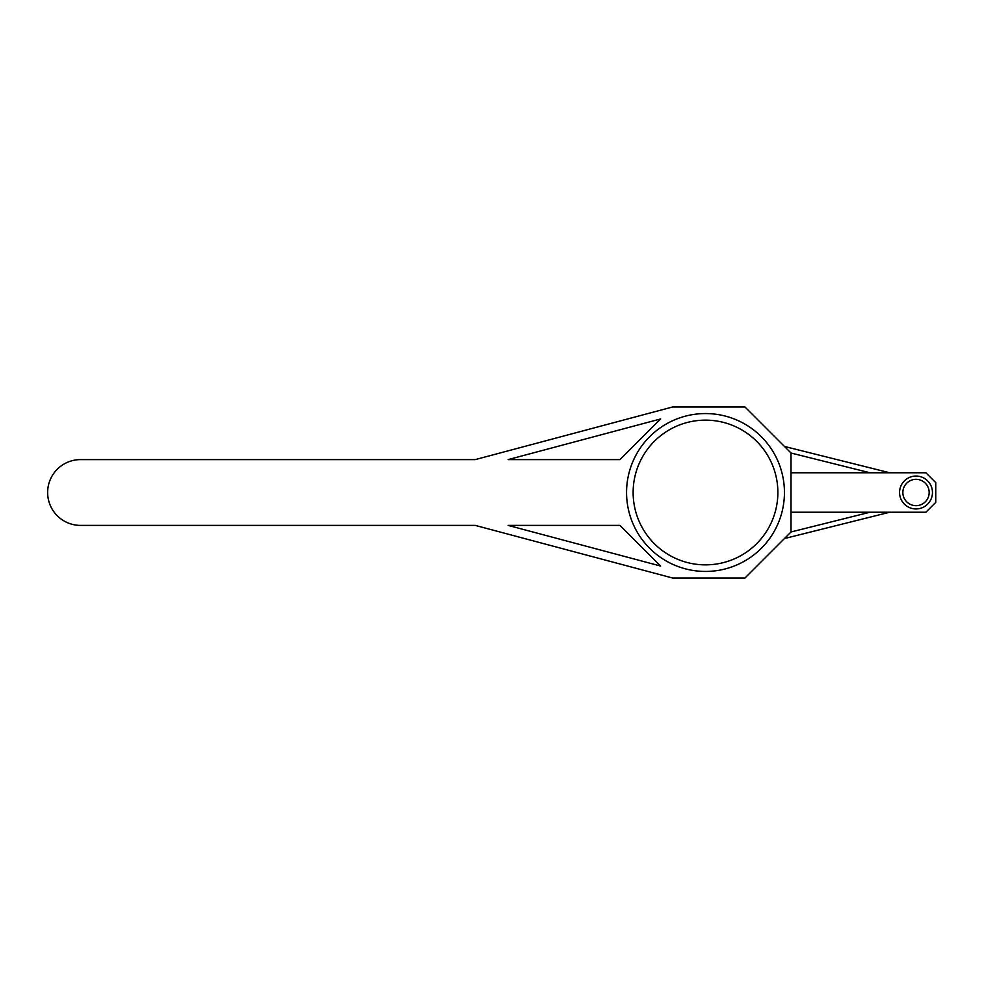 <?xml version="1.0" encoding="UTF-8"?>
<svg xmlns="http://www.w3.org/2000/svg" width="985" height="985" viewBox="0 0 985 985"><rect width="100%" height="100%" fill="white"/><g stroke="black" fill="none" stroke-linecap="round" stroke-linejoin="round"><path stroke-width="1.48" d="M869.964 472.763L791.017 453.026L791.017 531.974L869.964 512.237M889.701 512.237L784.442 538.549M791.017 531.974L744.968 578.023L672.607 578.023L475.25 525.399L80.536 525.399A32.899 32.899 0 0 1 47.637 492.5A32.899 32.899 0 0 1 80.536 459.601L475.25 459.601L672.607 406.977L744.968 406.977L791.017 453.026M784.442 446.451L889.701 472.763M929.175 492.5A13.162 13.162 0 0 1 916.013 505.662A13.162 13.162 0 0 1 902.851 492.5A13.162 13.162 0 0 1 916.013 479.338A13.162 13.162 0 0 1 929.175 492.5A13.162 13.162 0 0 1 916.013 505.662A13.162 13.162 0 0 1 902.851 492.5A13.162 13.162 0 0 1 916.013 479.338A13.162 13.162 0 0 1 929.175 492.5M791.017 472.763L925.888 472.763L935.75 482.638L935.75 502.362L925.888 512.237L791.017 512.237M777.867 492.5A72.361 72.361 0 0 1 705.494 564.861A72.361 72.361 0 0 1 633.133 492.5A72.361 72.361 0 0 1 705.494 420.139A72.361 72.361 0 0 1 777.867 492.5M508.137 459.601L660.639 418.945L619.984 459.601L508.137 459.601M660.639 566.055L508.137 525.399L619.984 525.399L660.639 566.055M932.463 492.5A16.45 16.45 0 0 0 907.788 478.254A16.45 16.45 0 0 0 907.788 506.746A16.45 16.45 0 0 0 932.463 492.5M784.442 492.5A78.948 78.948 0 0 0 666.032 424.129A78.948 78.948 0 0 0 666.032 560.871A78.948 78.948 0 0 0 784.442 492.5"/></g></svg>
